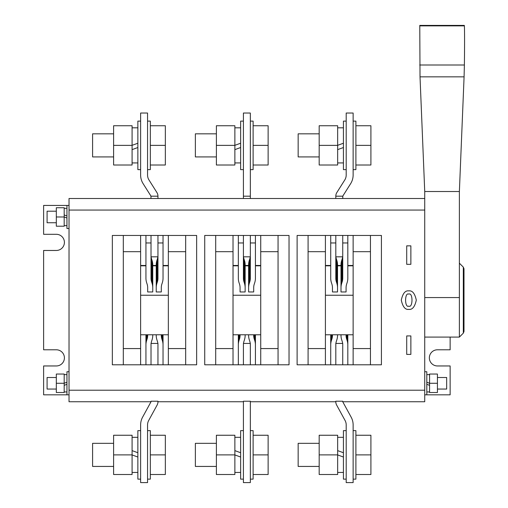 <?xml version="1.0" encoding="UTF-8"?>
<svg xmlns="http://www.w3.org/2000/svg" width="508" height="508" viewBox="0 0 508 508"><rect width="100%" height="100%" fill="white"/><g stroke="black" fill="none" stroke-linecap="round" stroke-linejoin="round"><path stroke-width="0.76" d="M319.176 466.433L298.158 466.433L298.158 443.332L319.176 443.332M250.342 401.758L335.807 401.758A6.928 6.928 0 0 0 336.652 405.079L345.065 420.478A9.239 9.239 0 0 1 346.196 424.904L346.196 482.6L353.13 482.6L353.13 479.133L355.898 479.133L355.898 430.632L353.13 430.632M355.898 474.516L370.91 474.516L370.91 435.248L355.898 435.248M370.91 454.882L355.898 454.882M346.196 479.133L343.427 479.133L343.427 430.632L346.196 430.632M337.655 450.628L343.427 452.73M343.427 457.035L337.655 454.933M319.176 435.248L337.655 435.248L337.655 454.882L319.176 454.882L319.176 435.248M319.176 454.882L319.176 474.516L337.655 474.516L337.655 454.882M216.389 466.433L195.37 466.433L195.37 443.332L216.389 443.332M253.117 479.133L250.342 479.133L253.117 479.133L253.117 430.632L250.342 430.632L253.117 430.632M253.117 474.516L268.129 474.516L268.129 435.248L253.117 435.248M268.129 454.882L253.117 454.882M243.415 479.133L240.64 479.133L240.64 430.632L243.415 430.632L240.64 430.632M234.867 450.628L240.64 452.73M240.64 457.035L234.867 454.933M216.389 435.248L234.867 435.248L234.867 454.882L216.389 454.882L216.389 435.248M216.389 454.882L216.389 474.516L234.867 474.516L234.867 454.882M142.608 417.151L151.022 401.758L142.608 417.151A16.167 16.167 0 0 0 140.627 424.904L140.627 482.6L140.627 479.133L137.858 479.133L137.858 430.632L140.627 430.632M132.086 450.628L137.858 452.73M137.858 457.035L132.086 454.933M113.608 435.248L132.086 435.248L132.086 454.882L113.608 454.882L113.608 435.248M113.608 454.882L113.608 474.516L132.086 474.516L132.086 454.882M113.608 466.433L92.589 466.433L92.589 443.332L113.608 443.332M150.33 479.133L147.561 479.133L150.33 479.133L150.33 430.632L147.561 430.632M150.33 474.516L165.341 474.516L165.341 435.248L150.33 435.248M165.341 454.882L150.33 454.882M69.025 228.524L66.948 228.524L66.948 205.429L43.618 205.429L43.618 234.302L56.325 234.302A8.084 8.084 0 0 1 64.408 242.386A8.084 8.084 0 0 1 56.325 250.469L43.618 250.469L43.618 349.79L56.325 349.79A8.084 8.084 0 0 1 64.408 357.873A8.084 8.084 0 0 1 56.325 365.957L43.618 365.957L43.618 394.83L66.948 394.83L66.948 371.729L69.025 371.729M140.627 235.458L140.627 364.801M168.345 364.801L168.345 235.458M233.02 235.458L233.02 364.801M260.737 364.801L260.737 235.458M370.453 348.577L353.13 348.577L353.13 364.801M353.13 348.577L353.13 251.682L370.453 251.682M353.13 235.458L353.13 251.682M308.089 251.682L325.412 251.682L325.412 235.458M325.412 251.682L325.412 348.577L308.089 348.577M325.412 364.801L325.412 348.577M243.415 401.758L157.956 401.758L157.956 401.225L151.022 401.225L151.022 401.758L69.025 401.758L69.025 390.207L424.732 390.207L424.732 210.052L69.025 210.052L69.025 390.207M424.732 390.207L424.732 401.758L342.735 401.758L342.735 401.225L335.807 401.225L335.807 401.758M140.627 251.682L123.304 251.682M233.02 251.682L215.697 251.682M185.668 235.458L185.668 364.801M123.304 364.801L123.304 235.458M278.06 235.458L278.06 364.801M215.697 364.801L215.697 235.458M370.453 235.458L370.453 364.801M308.089 364.801L308.089 235.458M112.338 364.801L196.64 364.801L196.64 235.458L112.338 235.458L112.338 364.801M204.724 364.801L289.033 364.801L289.033 235.458L204.724 235.458L204.724 364.801M297.116 364.801L381.419 364.801L381.419 235.458L297.116 235.458L297.116 364.801M123.304 348.577L140.627 348.577M215.697 348.577L233.02 348.577M260.737 348.577L278.06 348.577M168.345 348.577L185.668 348.577M69.025 210.052L69.025 198.501L424.732 198.501M408.794 309.366C412.344 309.893 414.845 306.813 416.3 300.126C414.845 293.446 412.344 290.366 408.794 290.887C405.244 290.366 402.742 293.446 401.288 300.126C402.742 306.813 405.244 309.893 408.794 309.366M406.711 354.406L410.87 354.406L410.87 335.928L406.711 335.928L406.711 354.406M410.87 264.325L410.87 245.853L406.711 245.853L406.711 264.325L410.87 264.325M250.342 401.225L243.415 401.225L243.415 482.6L250.342 482.6L250.342 401.225M278.06 251.682L260.737 251.682M185.668 251.682L168.345 251.682M250.342 235.458L250.342 256.819L243.415 256.819L243.415 278.263A23.095 16.332 180 0 0 244.005 281.934L244.424 283.216A28.181 19.926 0 0 1 245.148 287.699L245.148 264.833A28.181 19.926 0 0 0 244.424 260.356L244.005 259.067A23.095 16.332 180 0 1 243.503 256.819M243.415 235.458L243.415 256.819M243.415 196.19L243.415 113.036L250.342 113.036L250.342 196.19L243.415 196.19L243.415 198.501M250.342 196.19L250.342 198.501M342.735 235.458L342.735 256.819L335.807 256.819L335.807 278.263A23.095 16.332 180 0 0 336.398 281.934L336.817 283.216A28.181 19.926 0 0 1 337.534 287.699L337.534 264.833A28.181 19.926 0 0 0 336.817 260.356L336.398 259.067A23.095 16.332 180 0 1 335.89 256.819M335.807 235.458L335.807 256.819M342.735 198.501L342.83 196.19L335.807 196.19L335.807 198.501M342.83 196.19A2.311 2.311 0 0 1 343.09 195.624L350.634 183.667A16.167 16.167 0 0 0 353.13 175.044L353.13 113.036L346.196 113.036L346.196 175.044A9.239 9.239 0 0 1 344.773 179.972L336.874 192.494A6.928 6.928 0 0 0 335.807 196.19M157.956 235.458L157.956 256.819L151.022 256.819L151.022 278.263A23.095 16.332 180 0 0 151.613 281.934L152.032 283.216A28.181 19.926 0 0 1 152.756 287.699L152.756 269.1M151.022 235.458L151.022 256.819M150.927 196.19A2.311 2.311 0 0 0 150.666 195.624L143.123 183.667A16.167 16.167 0 0 1 140.627 175.044L140.627 113.036L147.561 113.036L147.561 175.044A9.239 9.239 0 0 0 148.984 179.972L156.883 192.494A6.928 6.928 0 0 1 157.956 196.19L150.927 196.19L151.022 198.501M157.956 196.19L157.956 198.501M342.735 364.801L342.735 343.44L335.807 343.44L335.807 364.801M351.149 417.151L342.735 401.758L351.149 417.151A16.167 16.167 0 0 1 353.13 424.904L353.13 482.6M346.196 424.904A9.239 9.239 0 0 0 345.065 420.478L336.652 405.079M147.561 424.904A9.239 9.239 0 0 1 148.692 420.478L157.105 405.079L148.692 420.478A9.239 9.239 0 0 0 147.561 424.904L147.561 482.6L140.627 482.6M250.342 364.801L250.342 343.44L243.415 343.44L243.415 364.801M157.956 364.801L157.956 343.44L151.022 343.44L151.022 364.801M157.956 401.758A6.928 6.928 0 0 1 157.105 405.079M342.735 256.819L342.735 278.263A23.095 16.332 0 0 1 342.144 281.934L341.725 283.216A28.181 19.926 180 0 0 341.001 287.699L341.001 264.833A28.181 19.926 180 0 1 341.725 260.356L342.144 259.067A23.095 16.332 0 0 0 342.646 256.819M353.13 265.83L347.815 265.83M341.001 265.83L337.534 265.83M330.721 265.83L325.412 265.83M332.454 291.96L332.454 287.699L332.454 291.96L337.534 291.96L337.534 287.699M347.815 235.458L347.815 278.263A28.181 19.926 0 0 1 347.091 282.74L346.672 284.029A23.095 16.332 180 0 0 346.081 287.699L346.081 291.96L341.001 291.96L341.001 269.1M325.412 295.231L353.13 295.231M341.001 287.699L341.001 291.96M347.815 242.964L342.735 242.964M335.807 242.964L330.721 242.964L330.721 235.458M330.721 242.964L330.721 278.263A28.181 19.926 180 0 0 331.445 282.74L331.864 284.029A23.095 16.332 0 0 1 332.454 287.699M342.646 343.44A23.095 16.332 180 0 0 342.144 341.192L341.725 339.903A28.181 19.926 0 0 1 341.001 335.426L341.001 334.778M347.815 364.801L347.815 344.862A28.181 19.926 180 0 0 347.091 340.385L346.672 339.096A23.095 16.332 0 0 1 346.081 335.426L346.081 334.778M347.815 344.862L347.815 334.778M330.721 364.801L330.721 334.778M330.721 344.862A28.181 19.926 0 0 1 331.445 340.385L331.864 339.096A23.095 16.332 180 0 0 332.454 335.426L332.454 334.778M335.89 343.44A23.095 16.332 0 0 1 336.398 341.192L336.817 339.903A28.181 19.926 180 0 0 337.534 335.426L337.534 334.778M250.342 256.819L250.342 278.263A23.095 16.332 0 0 1 249.752 281.934L249.333 283.216A28.181 19.926 180 0 0 248.609 287.699L248.609 264.833A28.181 19.926 180 0 1 249.333 260.356L249.752 259.067A23.095 16.332 0 0 0 250.254 256.819M260.737 265.83L255.422 265.83M248.609 265.83L245.148 265.83M238.335 265.83L233.02 265.83M238.335 235.458L238.335 278.263A28.181 19.926 180 0 0 239.052 282.74L239.471 284.029A23.095 16.332 0 0 1 240.068 287.699L240.068 291.96L245.148 291.96L245.148 287.699M255.422 235.458L255.422 278.263A28.181 19.926 0 0 1 254.705 282.74L254.286 284.029A23.095 16.332 180 0 0 253.695 287.699L253.695 291.96L248.609 291.96L248.609 287.699M233.02 295.231L260.737 295.231M255.422 242.964L250.342 242.964M238.335 242.964L243.415 242.964M250.254 343.44A23.095 16.332 180 0 0 249.752 341.192L249.333 339.903A28.181 19.926 0 0 1 248.609 335.426L248.609 334.778M255.422 364.801L255.422 344.862A28.181 19.926 180 0 0 254.705 340.385L254.286 339.096A23.095 16.332 0 0 1 253.695 335.426L253.695 334.778M255.422 344.862L255.422 334.778M238.335 364.801L238.335 334.778M238.335 344.862A28.181 19.926 0 0 1 239.052 340.385L239.471 339.096A23.095 16.332 180 0 0 240.068 335.426L240.068 334.778M243.503 343.44A23.095 16.332 0 0 1 244.005 341.192L244.424 339.903A28.181 19.926 180 0 0 245.148 335.426L245.148 334.778M157.956 256.819L157.956 278.263A23.095 16.332 0 0 1 157.359 281.934L156.94 283.216A28.181 19.926 180 0 0 156.223 287.699L156.223 264.833A28.181 19.926 180 0 1 156.94 260.356L157.359 259.067A23.095 16.332 0 0 0 157.867 256.819M168.345 265.83L163.036 265.83M156.223 265.83L152.756 265.83M145.942 265.83L140.627 265.83M145.942 235.458L145.942 278.263A28.181 19.926 180 0 0 146.666 282.74L147.085 284.029A23.095 16.332 0 0 1 147.676 287.699L147.676 291.96L152.756 291.96L152.756 264.833A28.181 19.926 0 0 0 152.032 260.356L151.613 259.067A23.095 16.332 180 0 1 151.111 256.819M163.036 235.458L163.036 278.263A28.181 19.926 0 0 1 162.312 282.74L161.893 284.029A23.095 16.332 180 0 0 161.303 287.699L161.303 291.96L156.223 291.96L156.223 269.1M140.627 295.231L168.345 295.231M156.223 287.699L156.223 291.96M163.036 242.964L157.956 242.964M145.942 242.964L151.022 242.964M157.867 343.44A23.095 16.332 180 0 0 157.359 341.192L156.94 339.903A28.181 19.926 0 0 1 156.223 335.426L156.223 334.778M163.036 364.801L163.036 344.862A28.181 19.926 180 0 0 162.312 340.385L161.893 339.096A23.095 16.332 0 0 1 161.303 335.426L161.303 334.778M163.036 344.862L163.036 334.778M145.942 364.801L145.942 334.778M145.942 344.862A28.181 19.926 0 0 1 146.666 340.385L147.085 339.096A23.095 16.332 180 0 0 147.676 335.426L147.676 334.778M151.111 343.44A23.095 16.332 0 0 1 151.613 341.192L152.032 339.903A28.181 19.926 180 0 0 152.756 335.426L152.756 334.778M450.139 337.083L450.139 349.79L437.432 349.79A8.084 8.084 0 0 0 429.349 357.873A8.084 8.084 0 0 0 437.432 365.957L450.139 365.957L450.139 394.83L426.809 394.83L426.809 371.729L424.732 371.729M426.809 394.83L424.732 394.83M429.577 385.324L426.809 384.315M426.809 382.251L429.577 383.254M437.432 383.28L437.432 374.04L429.577 374.04L429.577 392.519L437.432 392.519L437.432 383.28L429.577 383.28M437.432 389.052L446.672 389.052L446.672 377.507L437.432 377.507M56.325 389.052L47.085 389.052L47.085 377.507L56.325 377.507M56.325 392.519L56.325 374.04L64.179 374.04L64.179 392.519L56.325 392.519M56.325 383.28L64.179 383.28M66.948 382.251L64.179 383.254M64.179 385.324L66.948 384.315M66.948 394.83L69.025 394.83M56.325 211.201L47.085 211.201L47.085 222.752L56.325 222.752M56.325 216.98L56.325 226.219L64.179 226.219L64.179 207.74L56.325 207.74L56.325 216.98L64.179 216.98M64.179 214.935L66.948 215.944M66.948 218.008L64.179 216.999M66.948 205.429L69.025 205.429M408.794 306.134C413.042 308.267 413.042 291.992 408.794 294.126C404.539 291.992 404.539 308.267 408.794 306.134M319.176 133.826L298.158 133.826L298.158 156.921L319.176 156.921M353.13 121.12L355.898 121.12L355.898 169.628L353.13 169.628M355.898 125.743L370.91 125.743L370.91 165.011L355.898 165.011M370.91 145.377L355.898 145.377M346.196 121.12L343.427 121.12L343.427 169.628L346.196 169.628M343.427 143.224L337.655 145.326M337.655 149.625L343.427 147.523M319.176 165.011L337.655 165.011L337.655 145.377L319.176 145.377L319.176 165.011M319.176 145.377L319.176 125.743L337.655 125.743L337.655 145.377M216.389 133.826L195.37 133.826L195.37 156.921L216.389 156.921M250.342 121.12L253.117 121.12L253.117 169.628L250.342 169.628M253.117 125.743L268.129 125.743L268.129 165.011L253.117 165.011M268.129 145.377L253.117 145.377M113.608 133.826L92.589 133.826L92.589 156.921L113.608 156.921M147.561 121.12L150.33 121.12L150.33 169.628L147.561 169.628M150.33 125.743L165.341 125.743L165.341 165.011L150.33 165.011M165.341 145.377L150.33 145.377M243.415 121.12L240.64 121.12L240.64 169.628L243.415 169.628M240.64 143.224L234.867 145.326M234.867 149.625L240.64 147.523M216.389 165.011L234.867 165.011L234.867 145.377L216.389 145.377L216.389 165.011M216.389 145.377L216.389 125.743L234.867 125.743L234.867 145.377M140.627 121.12L137.858 121.12L137.858 169.628L140.627 169.628M137.858 143.224L132.086 145.326M132.086 149.625L137.858 147.523M113.608 165.011L132.086 165.011L132.086 145.377L113.608 145.377L113.608 165.011M113.608 145.377L113.608 125.743L132.086 125.743L132.086 145.377M420.021 76.854L464.083 76.854L464.382 64.999A57.747 1.118 -88.9 0 0 464.382 25.87L464.325 25.4L419.779 25.4L420.021 76.854L424.732 191.516L424.732 297.561L459.378 297.561L459.378 337.083L424.732 337.083M424.732 191.516L459.378 191.516L464.083 76.854M459.378 191.516L459.378 297.561M463.321 267.119L463.321 333.14L463.995 331.508L463.995 268.751L463.321 267.119L459.378 263.176M342.144 281.934L342.144 259.067M341.725 283.216L341.725 260.356M336.817 283.216L336.817 260.356M336.398 281.934L336.398 259.067M346.672 339.096L346.672 334.778M347.091 340.385L347.091 334.778M331.445 340.385L331.445 334.778M331.864 339.096L331.864 334.778M249.752 281.934L249.752 259.067M249.333 283.216L249.333 260.356M244.424 283.216L244.424 260.356M244.005 281.934L244.005 259.067M254.286 339.096L254.286 334.778M254.705 340.385L254.705 334.778M239.052 340.385L239.052 334.778M239.471 339.096L239.471 334.778M157.359 281.934L157.359 259.067M156.94 283.216L156.94 260.356M152.032 283.216L152.032 260.356M151.613 281.934L151.613 259.067M161.893 339.096L161.893 334.778M162.312 340.385L162.312 334.778M146.666 340.385L146.666 334.778M147.085 339.096L147.085 334.778M419.729 25.87L464.382 25.87M419.729 64.999L464.382 64.999M343.427 437.331L337.655 437.331M343.427 472.44L337.655 472.44M240.64 437.331L234.867 437.331M240.64 472.44L234.867 472.44M137.858 437.331L132.086 437.331L137.858 437.331M137.858 472.44L132.086 472.44L137.858 472.44M325.412 265.481L330.721 265.481M337.534 265.481L341.001 265.481M347.815 265.481L353.13 265.481M325.412 334.778L353.13 334.778M233.02 265.481L238.335 265.481M245.148 265.481L248.609 265.481M255.422 265.481L260.737 265.481M233.02 334.778L260.737 334.778M140.627 265.481L145.942 265.481M152.756 265.481L156.223 265.481M163.036 265.481L168.345 265.481M140.627 334.778L168.345 334.778M426.809 391.941L429.577 391.941M426.809 374.618L429.577 374.618M66.948 374.618L64.179 374.618M66.948 391.941L64.179 391.941M66.948 208.318L64.179 208.318M66.948 225.641L64.179 225.641M343.427 127.819L337.655 127.819M343.427 162.928L337.655 162.928M240.64 127.819L234.867 127.819M240.64 162.928L234.867 162.928M137.858 127.819L132.086 127.819M137.858 162.928L132.086 162.928M463.321 333.14L459.378 337.083"/></g></svg>
